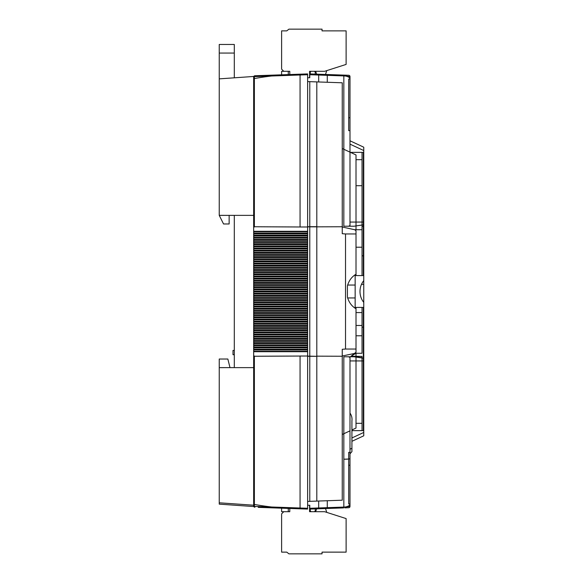 <?xml version="1.0" encoding="UTF-8"?>
<svg xmlns="http://www.w3.org/2000/svg" width="583" height="583" viewBox="0 0 583 583"><rect width="100%" height="100%" fill="white"/><g stroke="black" fill="none" stroke-linecap="round" stroke-linejoin="round"><path stroke-width="0.87" d="M253.656 504.004A1.29 0.481 0 0 0 254.377 504.441L254.377 356.249L307.627 356.009L253.656 356.271L253.656 505.957L253.656 233.44M253.656 233.812L307.627 233.812L307.627 226.991L300.063 226.991L307.627 226.984L307.627 74.726L300.063 74.988L300.063 226.984L254.377 226.751L300.063 226.991M253.656 238.112L307.627 238.112L307.627 235.138L300.063 235.16L300.063 236.02L307.627 236.035M253.656 242.411L307.627 242.411L307.627 239.438L300.063 239.46L300.063 240.32L307.627 240.342M253.656 246.718L307.627 246.718L307.627 243.745L300.063 243.76L300.063 244.62L307.627 244.641M253.656 255.318L307.627 255.318L307.627 252.344L300.063 252.366L300.063 253.226L307.627 253.241M253.656 259.617L307.627 259.617L307.627 256.644L300.063 256.666L300.063 257.526L307.627 257.54M253.656 263.917L307.627 263.917L307.627 260.944L300.063 260.965L300.063 261.825L307.627 261.84M253.656 268.216L307.627 268.216L307.627 265.243L300.063 265.265L300.063 266.125L307.627 266.147M253.656 272.523L307.627 272.523L307.627 269.55L300.063 269.565L300.063 270.425L307.627 270.446M253.656 276.823L307.627 276.823L307.627 273.85L300.063 273.864L300.063 274.724L307.627 274.746M253.656 281.123L307.627 281.123L307.627 278.149L300.063 278.164L300.063 279.031L307.627 279.046M253.656 285.422L307.627 285.422L307.627 282.449L300.063 282.471L300.063 283.331L307.627 283.345M253.656 289.722L307.627 289.722L307.627 286.749L300.063 286.77L300.063 287.63L307.627 287.645M253.656 298.321L307.627 298.321L307.627 295.355L300.063 295.37L300.063 296.23L307.627 296.251M253.656 349.931L307.627 349.931L307.627 346.965L300.063 346.98L300.063 347.84L307.627 347.862M253.656 328.433L307.627 328.433L307.627 325.46L300.063 325.474L300.063 326.334L307.627 326.356M253.656 341.332L307.627 341.332L307.627 338.359L300.063 338.38L300.063 339.24L307.627 339.255M253.656 337.032L307.627 337.032L307.627 334.059L300.063 334.081L300.063 334.941L307.627 334.955M253.656 332.733L307.627 332.733L307.627 329.759L300.063 329.774L300.063 330.634L307.627 330.656M253.656 319.827L307.627 319.827L307.627 316.853L300.063 316.875L300.063 317.735L307.627 317.757M253.656 306.928L307.627 306.928L307.627 303.954L300.063 303.969L300.063 304.836L307.627 304.851M253.656 302.628L307.627 302.628L307.627 299.655L300.063 299.669L300.063 300.529L307.627 300.551M253.656 294.021L307.627 294.021L307.627 291.048L300.063 291.07L300.063 291.93L307.627 291.952M253.656 311.227L307.627 311.227L307.627 308.254L300.063 308.276L300.063 309.136L307.627 309.15M253.656 315.527L307.627 315.527L307.627 312.554L300.063 312.575L300.063 313.435L307.627 313.45M253.656 324.126L307.627 324.126L307.627 321.16L300.063 321.175L300.063 322.035L307.627 322.056M253.656 345.632L307.627 345.632L307.627 342.658L300.063 342.68L300.063 343.54L307.627 343.562M253.656 251.018L307.627 251.018L307.627 248.045L300.063 248.059L300.063 248.919L307.627 248.941M288.272 74.595L288.272 71.301L281.611 71.301L281.611 74.828L272.042 75.156L307.627 73.917L307.627 74.726M307.627 233.812L307.627 235.138M307.627 238.112L307.627 239.438M307.627 242.411L307.627 243.745M307.627 246.718L307.627 248.045M307.627 251.018L307.627 252.344M307.627 255.318L307.627 256.644M307.627 259.617L307.627 260.944M307.627 263.917L307.627 265.243M307.627 268.216L307.627 269.55M307.627 272.523L307.627 273.85M307.627 276.823L307.627 278.149M307.627 281.123L307.627 282.449M307.627 285.422L307.627 286.749M307.627 289.722L307.627 291.048M307.627 294.021L307.627 295.355M307.627 298.321L307.627 299.655M307.627 302.628L307.627 303.954M307.627 306.928L307.627 308.254M307.627 311.227L307.627 312.554M307.627 315.527L307.627 316.853M307.627 319.827L307.627 321.16M307.627 324.126L307.627 325.46M307.627 328.433L307.627 329.759M307.627 332.733L307.627 334.059M307.627 337.032L307.627 338.359M307.627 341.332L307.627 342.658M307.627 345.632L307.627 346.965M307.627 349.931L307.627 356.009M254.377 499.485L254.377 506.394A1.29 0.59 92 0 0 254.895 507.239A1.29 1.29 0 0 1 253.656 505.957L253.656 506.54L253.656 505.957A1.29 0.488 0 0 0 254.377 506.394L300.063 508.012L300.063 356.016L307.627 356.016L307.627 509.083L258.233 507.356M254.377 504.441A123.895 46.239 0 0 0 271.707 507.013A1.29 0.394 92 0 0 272.042 507.844L281.611 508.172L281.611 511.699L288.272 511.699L288.272 508.405M253.656 506.54L219.244 504.135L219.244 502.801L253.656 505.213M234.3 359.026L234.3 367.625L219.244 367.625L219.244 502.801M219.244 367.625L219.244 359.026L227.851 359.026L230.001 367.625M307.627 233.069L253.656 233.069L253.656 76.46L219.244 78.865L219.244 215.375L234.3 215.375L234.3 367.625M219.244 215.36L253.656 215.375L253.656 77.043A1.29 1.29 0 0 1 254.895 75.761L272.042 75.156A1.29 0.394 88 0 0 271.707 75.987L280.321 75.681M253.656 215.375L253.656 226.729L254.377 226.751L254.377 78.559A123.895 46.239 0 0 1 271.707 75.987L254.377 76.606A1.29 0.488 180 0 0 253.656 77.043M307.627 237.368L253.656 237.368L253.656 237.74M307.627 241.668L253.656 241.668L253.656 242.04M307.627 245.968L253.656 245.968L253.656 246.339M307.627 250.267L253.656 250.267L253.656 250.639M307.627 254.567L253.656 254.567L253.656 254.946M307.627 258.874L253.656 258.874L253.656 259.246M307.627 263.173L253.656 263.173L253.656 263.545M307.627 267.473L253.656 267.473L253.656 267.845M307.627 271.773L253.656 271.773L253.656 272.144M307.627 276.072L253.656 276.072L253.656 276.444M307.627 280.372L253.656 280.372L253.656 280.751M307.627 284.679L253.656 284.679L253.656 285.051M307.627 288.979L253.656 288.979L253.656 289.35M307.627 293.278L253.656 293.278L253.656 293.65M307.627 297.578L253.656 297.578L253.656 297.949M307.627 301.877L253.656 301.877L253.656 302.249M307.627 306.177L253.656 306.177L253.656 306.556M307.627 310.477L253.656 310.477L253.656 310.856M307.627 314.784L253.656 314.784L253.656 315.155M307.627 319.083L253.656 319.083L253.656 319.455M307.627 323.383L253.656 323.383L253.656 323.754M307.627 327.682L253.656 327.682L253.656 328.054M307.627 331.982L253.656 331.982L253.656 332.361M307.627 336.282L253.656 336.282L253.656 336.661M307.627 340.589L253.656 340.589L253.656 340.96M307.627 344.888L253.656 344.888L253.656 345.26M307.627 349.188L253.656 349.188L253.656 349.56M219.244 367.64L253.656 367.625M307.627 231.291L300.063 231.291L300.063 231.721L307.627 231.735M300.063 231.291L253.656 231.291M254.377 231.721L300.063 231.721L254.341 231.721L254.377 231.291M253.656 232.129L254.341 231.721M254.377 236.02L300.063 236.02L254.341 236.02L254.377 235.16L300.063 235.16L254.377 235.16M254.341 235.16L253.656 234.752M253.656 236.428L254.341 236.02M254.377 240.32L300.063 240.32L254.341 240.32L254.377 239.46L300.063 239.46L254.377 239.46M254.341 239.46L253.656 239.052M253.656 240.728L254.341 240.32M254.377 244.62L300.063 244.62L254.341 244.62L254.377 243.76L300.063 243.76L254.377 243.76M254.341 243.76L253.656 243.351M253.656 245.035L254.341 244.62M254.377 252.366L300.063 252.366L254.341 252.366L254.377 253.226L300.063 253.226L254.377 253.226M253.656 253.634L254.341 253.226M254.341 252.366L253.656 251.951M254.377 257.526L300.063 257.526L254.341 257.526L254.377 256.666L300.063 256.666L254.377 256.666M254.341 256.666L253.656 256.25M253.656 257.934L254.341 257.526M254.377 261.825L300.063 261.825L254.341 261.825L254.377 260.965L300.063 260.965L254.377 260.965M254.341 260.965L253.656 260.557M253.656 262.233L254.341 261.825M254.377 266.125L300.063 266.125L254.341 266.125L254.377 265.265L300.063 265.265L254.377 265.265M254.341 265.265L253.656 264.857M253.656 266.533L254.341 266.125M254.377 270.425L300.063 270.425L254.341 270.425L254.377 269.565L300.063 269.565L254.377 269.565M254.341 269.565L253.656 269.157M253.656 270.84L254.341 270.425M254.377 274.724L300.063 274.724L254.341 274.724L254.377 273.864L300.063 273.864L254.377 273.864M254.341 273.864L253.656 273.456M253.656 275.14L254.341 274.724M254.377 279.031L300.063 279.031L254.341 279.031L254.377 278.164L300.063 278.164L254.377 278.164M254.341 278.164L253.656 277.756M253.656 279.439L254.341 279.031M254.377 283.331L300.063 283.331L254.341 283.331L254.377 282.471L300.063 282.471L254.377 282.471M254.341 282.471L253.656 282.055M253.656 283.739L254.341 283.331M254.377 287.63L300.063 287.63L254.341 287.63L254.377 286.77L300.063 286.77L254.377 286.77M254.341 286.77L253.656 286.355M253.656 288.038L254.341 287.63M254.377 296.23L300.063 296.23L254.341 296.23L254.377 295.37L300.063 295.37L254.377 295.37M253.656 296.645L254.341 296.23M254.341 295.37L253.656 294.962M254.377 347.84L300.063 347.84L254.341 347.84L254.377 346.98L300.063 346.98L254.377 346.98M253.656 348.248L254.341 347.84M254.341 346.98L253.656 346.572M254.377 326.334L300.063 326.334L254.341 326.334L254.377 325.474L300.063 325.474L254.377 325.474M253.656 326.75L254.341 326.334M254.341 325.474L253.656 325.066M254.377 339.24L300.063 339.24L254.341 339.24L254.377 338.38L300.063 338.38L254.377 338.38M253.656 339.649L254.341 339.24M254.341 338.38L253.656 337.965M254.377 334.941L300.063 334.941L254.341 334.941L254.377 334.081L300.063 334.081L254.377 334.081M253.656 335.349L254.341 334.941M254.341 334.081L253.656 333.665M254.377 329.774L300.063 329.774L254.341 329.774L254.377 330.634L300.063 330.634L254.377 330.634M254.341 329.774L253.656 329.366M253.656 331.049L254.341 330.634M254.377 317.735L300.063 317.735L254.341 317.735L254.377 316.875L300.063 316.875L254.377 316.875M253.656 318.143L254.341 317.735M254.341 316.875L253.656 316.467M254.377 304.836L300.063 304.836L254.341 304.836L254.377 303.969L300.063 303.969L254.377 303.969M253.656 305.244L254.341 304.836M254.341 303.969L253.656 303.561M254.377 299.669L300.063 299.669L254.341 299.669L254.377 300.529L300.063 300.529L254.377 300.529M254.341 299.669L253.656 299.261M253.656 300.945L254.341 300.529M254.377 291.93L300.063 291.93L254.341 291.93L254.377 291.07L300.063 291.07L254.377 291.07M253.656 292.338L254.341 291.93M254.377 308.276L300.063 308.276L254.341 308.276L254.377 309.136L300.063 309.136L254.377 309.136M254.341 308.276L253.656 307.86M253.656 309.544L254.341 309.136M254.377 312.575L300.063 312.575L254.341 312.575L254.377 313.435L300.063 313.435L254.377 313.435M254.341 312.575L253.656 312.16M253.656 313.843L254.341 313.435M254.377 321.175L300.063 321.175L254.341 321.175L254.377 322.035L300.063 322.035L254.377 322.035M254.341 321.175L253.656 320.767M253.656 322.443L254.341 322.035M254.377 342.68L300.063 342.68L254.341 342.68L254.377 343.54L300.063 343.54L254.377 343.54M254.341 342.68L253.656 342.272M253.656 343.948L254.341 343.54M307.627 351.265L300.063 351.279L300.063 351.709L307.627 351.709M254.377 351.279L300.063 351.279L254.341 351.279L254.377 351.709L300.063 351.709M254.341 351.279L253.656 350.871M253.656 351.709L254.377 351.709M254.377 356.009L253.656 356.009M254.377 248.919L300.063 248.919L254.341 248.919L254.377 248.059L300.063 248.059L254.377 248.059M254.341 248.059L253.656 247.651M253.656 249.335L254.341 248.919M254.341 291.07L253.656 290.662M253.656 226.991L254.377 226.991M234.3 354.719L233.011 354.719L233.011 350.419L234.3 350.419M300.085 508.821L300.063 508.012L307.627 508.274M265.637 506.795L260.594 506.612M261.169 76.366L300.063 74.988L300.085 74.179M254.377 83.515L254.377 78.559A1.29 0.481 180 0 0 253.656 78.997M254.895 75.761A1.29 0.59 88 0 0 254.377 76.606L254.377 78.559M309.777 505.25L309.777 509.083L309.777 505.25L307.627 505.25M309.777 73.917L309.777 77.75L309.777 73.917L348.743 75.28L309.777 73.917M307.627 501.38L309.777 501.38L309.777 356.155L307.627 356.155M309.777 356.155L309.777 81.62L307.627 81.62M309.777 501.344L316.802 501.096L309.777 501.344M309.777 226.838L316.802 226.838L316.802 81.904L342.25 82.793L342.25 226.751L316.802 226.838L316.802 356.162L342.25 356.249L342.25 500.207L316.802 501.096L316.802 356.315L309.777 356.308M343.511 507.91L309.777 509.083L343.511 507.91A1.29 0.379 -92 0 0 343.832 507.079L343.832 433.307L343.832 507.079L345.325 506.999L343.832 507.079A1.29 0.379 88 0 1 343.511 507.91M349.989 504.142A8.599 3.214 0 0 1 345.325 506.999L349.989 506.43L345.325 506.999A8.599 3.214 0 0 0 349.989 504.142L349.989 506.43A1.29 1.29 0 0 1 348.743 507.72L344.779 507.859L348.743 507.72A1.29 1.29 0 0 0 349.989 506.43L349.989 357.474L349.989 360.935L363.756 360.935L363.756 358.246L354.063 356.781L348.59 356.781L349.989 357.474M307.627 77.75L309.777 77.75M316.802 356.315L309.777 356.162M356.009 275.584L356.009 274.214C351.753 276.765 348.889 280.656 347.41 285.889L347.41 297.111C348.889 302.344 351.753 306.235 356.009 308.786L356.009 349.042L345.522 349.042L345.522 233.958L342.25 233.696L342.25 226.751M342.25 226.998L354.69 229.731L362.036 229.731L362.036 226.291L363.756 226.291L363.756 280.62C361.292 283.702 360.039 287.332 359.988 291.5C360.039 295.668 361.292 299.298 363.756 302.38L363.756 435.793L363.756 432.448L351.928 437.964L363.756 432.448M356.009 274.214L356.009 230.781L354.69 229.731M356.009 230.963L356.009 233.958L345.522 233.958M356.009 308.786L356.009 307.416M347.41 285.889L347.41 297.111M351.928 429.955L356.009 428.053L356.009 356.257L350.973 356.308L355.849 353.269L362.036 353.269L356.009 353.269L356.009 356.257M356.009 352.219L356.009 349.042L356.009 352.219L350.973 356.308L355.849 353.269M356.009 229.731L356.009 154.947L342.25 148.534M356.009 230.781L356.009 233.958M362.036 356.402L356.009 356.271M363.756 275.584L355.149 275.584L355.149 307.416L363.756 307.416M363.756 150.552L349.989 144.139L349.989 140.787L363.756 147.208L349.989 140.787L349.989 144.139L363.756 150.552L363.756 147.208L363.756 226.291M363.756 222.065L363.756 224.754L354.063 226.219L348.59 226.219L349.989 225.526L349.989 222.065L363.756 222.065M363.326 307.416L363.326 327.18L362.036 327.18L362.036 307.416L362.036 335.779L356.009 335.779M350.478 152.367L362.036 152.367L362.036 275.584L362.036 255.82L363.756 255.82M362.036 152.367L362.036 226.291L363.326 226.291L363.326 152.367L362.036 152.367L363.756 152.367M349.989 130.65L348.7 130.65L348.7 117.744L349.989 117.744L349.989 152.141M309.777 226.845L307.627 226.845M348.59 226.219L343.832 226.219L343.832 75.921L309.777 74.726M317.349 74.988L317.32 74.179M309.777 81.656L316.802 81.904L309.777 81.656M327.282 75.338L343.832 75.921A1.29 0.379 -88 0 0 343.511 75.09A1.29 0.379 92 0 1 343.832 75.921L345.325 76.001L343.832 75.921L343.832 149.27M349.989 76.57A1.29 1.29 0 0 0 348.743 75.28A1.29 1.29 0 0 1 349.989 76.57L345.325 76.001L349.989 76.57L349.989 78.858L349.989 76.57M349.989 117.744L349.989 79.04L348.7 79.04L348.7 117.744M349.989 78.858A8.599 3.214 0 0 0 345.325 76.001A8.599 3.214 0 0 1 349.989 78.858L349.989 225.526M356.009 247.221L362.036 247.221L362.036 255.82L363.326 255.82L363.326 275.584M363.326 327.18L363.326 430.633L362.036 430.633L362.036 356.709L362.036 430.633L351.928 430.633M362.036 423.324L356.009 423.324M363.756 327.18L362.036 327.18L362.036 353.269M349.989 430.859L342.25 434.466M342.25 356.002L354.449 353.466M356.009 185.7L362.036 185.7M356.009 159.676L362.036 159.676M362.036 430.633L363.756 430.633M363.326 356.709L363.756 356.709M327.282 507.662L343.832 507.079L317.349 508.012L317.32 508.821M348.7 465.256L349.989 465.256L349.989 503.96L348.7 503.96L348.7 452.35L349.989 452.35M349.989 465.256L349.989 413.107L349.989 453.836L351.928 451.628L351.928 441.309L363.756 435.793L351.928 441.309L351.928 451.628L351.928 448.261L349.989 449.238M348.59 356.781L343.832 356.781L343.832 433.307M317.349 508.012L309.777 508.274M356.009 356.84L362.036 357.743M342.25 356.249L342.25 349.304L345.522 349.042M349.989 453.836L351.928 451.628L351.928 420.839L351.928 448.261M349.989 413.107C351.607 415.336 352.249 417.916 351.928 420.839M318.682 81.97L318.682 74.23M327.282 82.269L327.282 74.529M318.682 501.03L318.682 508.77M327.282 500.731L327.282 508.471M219.244 215.375L223.544 223.974L229.141 223.974L229.141 215.375M234.3 215.367L226.991 215.375M234.3 77.816L234.3 53.06L219.244 53.06L219.244 44.461L234.3 44.461L234.3 53.06M219.244 78.865L219.244 53.06M234.3 44.461L219.244 44.461M361.475 284.344L363.756 284.344L363.756 302.38M363.756 284.344L363.756 280.62M363.326 226.291L363.326 255.82M316.445 73.451L315.585 71.301M326.764 70.609L325.503 74.464M289.78 74.537L289.78 71.301L283.761 71.301L281.611 69.151L281.611 30.87L286.77 30.87L288.92 29.15L322.035 29.15L322.035 30.87L346.12 30.87L346.12 64.414L324.614 71.301L309.566 71.301L309.566 77.75M310.251 73.932L310.251 72.591L310.251 73.932M315.243 74.107L315.243 72.591A1.29 1.29 0 0 0 313.953 71.301L311.541 71.301A1.29 1.29 0 0 0 310.251 72.591M316.445 509.549L315.585 511.699M289.78 508.463L289.78 511.699L283.761 511.699L281.611 513.849L281.611 552.13L286.77 552.13L288.92 553.85L322.035 553.85L322.035 552.13L346.12 552.13L346.12 518.586L324.614 511.699L309.566 511.699L309.566 505.25M326.764 512.391L325.503 508.536M310.251 510.409L310.251 509.068L310.251 510.409A1.29 1.29 0 0 0 311.541 511.699L313.953 511.699A1.29 1.29 0 0 0 315.243 510.409L315.243 508.893M309.777 356.3L307.627 356.3M363.326 247.221L363.756 247.221M309.777 226.7L307.627 226.7M316.802 226.685L309.777 226.692M345.325 76.001A1.29 0.612 -88 0 0 344.779 75.141A1.29 0.612 92 0 1 345.325 76.001M363.326 335.779L363.756 335.779M349.989 458.617C349.771 459.018 347.716 459.215 343.832 459.2L348.7 459.025M345.325 506.999A1.29 0.612 -92 0 1 344.779 507.859A1.29 0.612 88 0 0 345.325 506.999M362.036 360.935L356.009 360.935M355.149 297.949L347.65 297.949M356.009 325.474L362.036 325.474M355.149 285.051L347.65 285.051M356.009 312.575L362.036 312.575"/></g></svg>
